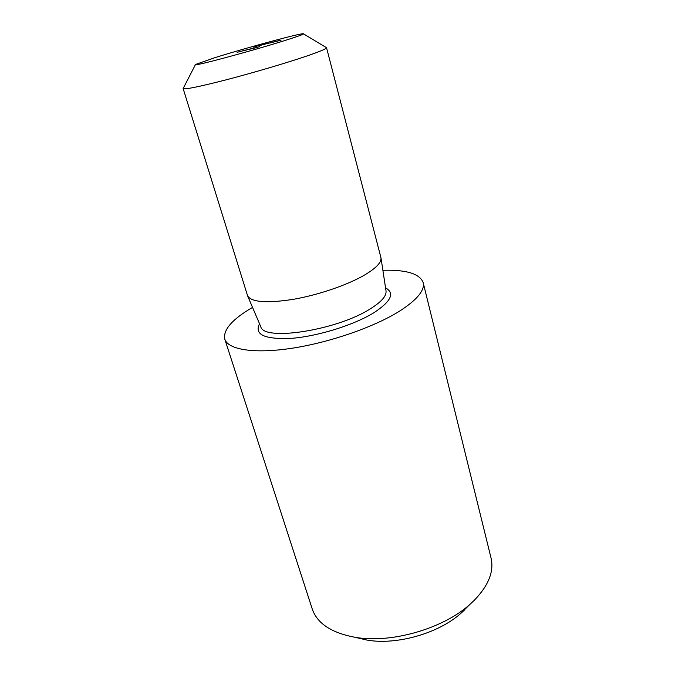 <?xml version="1.0" encoding="UTF-8"?>
<svg xmlns="http://www.w3.org/2000/svg" width="675" height="675" viewBox="0 0 675 675"><rect width="100%" height="100%" fill="white"/><g stroke="black" fill="none" stroke-linecap="round" stroke-linejoin="round"><path stroke-width="1.01" d="M464.619 609.871L460.958 613.28C438.649 633.378 396.478 645.393 366.922 640.06L357.092 637.782M252.534 307.395C232.217 319.25 222.969 329.822 224.783 339.12L312.221 608.917C317.132 623.354 331.332 632.796 354.848 637.259C390.648 643.756 442.741 628.923 469.741 604.53L474.179 600.413C488.582 585.495 494.201 571.354 491.037 557.98L423.174 282.606C419.816 273.746 406.384 269.637 382.877 270.27M224.783 339.12C227.973 349.625 253.868 354.046 291.802 348.275C329.678 342.537 374.431 326.97 399.684 311.065C417.125 299.793 424.955 290.301 423.174 282.606M183.136 88.56L247.607 295.869C251.522 302.206 266.507 303.396 292.562 299.455C317.309 295.253 346.368 285.432 363.648 275.569C375.705 268.532 381.485 262.634 380.987 257.875L326.54 47.706C326.632 48.752 319.503 51.705 305.168 56.582C285.188 63.332 252.779 72.875 226.564 79.718C199.108 86.763 184.629 89.707 183.136 88.56L195.412 64.657M215.055 57.62L195.514 64.463C189.312 67.745 253.344 50.617 286.715 39.943C298.932 36.053 304.467 33.986 303.32 33.75C300.662 33.05 245.827 47.942 215.055 57.62M263.68 44.39L260.651 45.326L263.68 44.415M275.822 41.445L279.129 40.517L275.822 41.462M240.95 51.233L237.128 52.338L240.958 51.249M243.582 50.583L239.743 51.688L243.582 50.583M242.654 50.954L246.206 49.95L242.654 50.954M254.568 47.866L250.898 49.022L254.568 47.866M256.247 47.537L253.462 48.305L256.247 47.537M259.47 46.659L254.602 48.111L259.47 46.685M249.733 49.208L253.294 48.203L249.742 49.233M250.619 48.845L245.295 50.321L250.619 48.845M281.121 40.078L277.155 41.217L281.121 40.044M276.126 41.318L272.185 42.458L276.134 41.31M269.983 42.981L274.472 41.664L269.983 42.981M268.228 43.419L271.333 42.441L268.228 43.436M267.486 43.47L268.709 43.166L267.494 43.495M264.085 44.407L268.397 43.166L264.085 44.407M259.698 45.436L262.946 44.533L259.706 45.461M258.795 45.63L259.993 45.326L258.803 45.647M255.656 46.533L258.753 45.562L255.656 46.533M253.058 47.132L257.318 45.917L253.058 47.132M255.901 47.647L253.859 48.187L255.901 47.663M250.543 48.954L252.863 48.33L250.543 48.954M245.784 50.11L243.008 50.861L245.759 50.043M275.459 41.631L278.657 40.66L275.459 41.631M264.262 44.272L261.824 44.972L264.262 44.28M259.301 45.638L262.474 44.668L259.31 45.655M247.607 295.869L260.795 326.717C263.545 341.491 336.673 330.379 370.018 309.023C381.24 302.054 386.581 296.055 386.041 291.043L380.987 257.875M259.529 323.764C253.994 334.792 264.878 339.635 292.182 338.285C318.465 336.108 354.105 324.928 373.815 312.778C391.12 301.455 395.027 293.152 385.552 287.862M460.958 613.28L469.741 604.53M366.922 640.06L354.848 637.259M303.505 33.86L326.143 47.461"/></g></svg>
